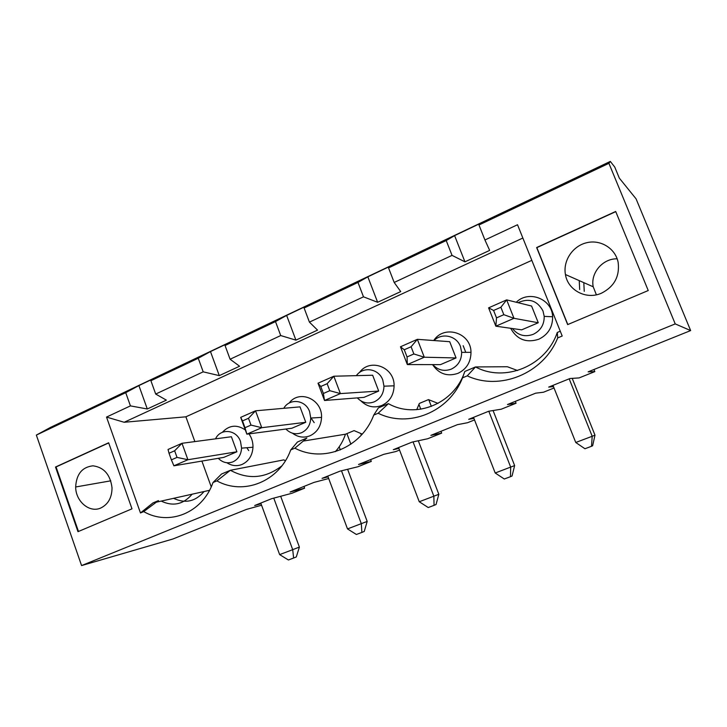 <?xml version="1.0" encoding="UTF-8"?>
<svg xmlns="http://www.w3.org/2000/svg" width="727" height="727" viewBox="0 0 727 727"><rect width="100%" height="100%" fill="white"/><g stroke="black" fill="none" stroke-linecap="round" stroke-linejoin="round"><path stroke-width="1.09" d="M495.85 326.187L488.599 307.857L506.664 299.878L513.989 318.317L495.85 326.187L496.523 317.881L503.829 314.691L513.989 318.317L538.262 322.752L521.677 329.849L495.85 326.187M538.262 322.752L531.591 306.04L506.664 299.878L500.876 307.257L493.588 310.465L496.523 317.881M493.588 310.465L488.599 307.857M515.334 401.359L516.07 403.24L507.455 404.53L535.69 393.171L543.46 392.235L554.029 387.991M675.229 323.906L81.578 565.579L36.35 435.091L50.672 427.312L610.317 161.421L614.742 167.037L619.313 178.115L636.07 198.844L690.65 330.576L675.229 323.906L608.908 163.33L478.975 224.997L484.936 239.992L517.524 224.743L562.198 336.028L557.709 337.91C543.323 373.814 499.594 391.117 467.243 375.859L475.531 366.935L507.382 366.744L517.551 370.516M261.566 505.238L246.408 509.418L172.862 539.016L81.578 565.579M261.038 503.784L254.695 505.51L271.58 498.713L292.018 493.242L304.604 488.18L290.1 492.015L313.919 482.428L328.686 478.511M328.068 476.857L322.061 478.375L339.909 471.187L358.02 466.725L371.297 461.4L358.52 464.48L383.683 454.348L395.797 451.558L399.541 450.049M398.923 448.423L393.28 449.686L412.173 442.08L427.658 438.754L441.68 433.128L430.857 435.364L457.492 424.641L467.561 422.723L474.531 419.924M473.922 418.37L468.706 419.306L488.717 411.246L501.248 409.201L516.07 403.24M553.483 386.619L548.694 387.091L569.959 378.522L579.128 377.913L594.84 371.606L588.125 371.851L690.65 330.576M591.505 446.287L592.632 445.778L594.986 435.155L592.196 436.273L591.505 446.287L584.953 448.75L575.757 442.489L592.196 436.273L569.186 378.831M575.757 442.489L552.983 385.365M594.986 435.155L572.222 378.376M593.986 369.489L594.84 371.606M560.263 331.212L557.273 332.475C545.941 366.217 504.629 382.711 475.531 366.935L464.798 371.461L462.499 377.849C449.222 412.245 408.465 428.376 378.149 413.236L388.427 403.658L378.385 407.892L373.723 415.099L378.149 413.236M373.723 415.099C361.437 448.096 323.351 463.172 294.88 448.168L306.876 438.036L297.47 442.007L290.736 449.904L294.88 448.168M290.736 449.904C279.35 481.619 243.681 495.732 216.891 480.892L230.377 470.287L283.83 459.882L285.411 460.745M281.922 465.807C265.582 478.439 248.398 479.938 230.377 470.287L221.535 474.013L213.002 482.519L216.891 480.892M213.002 482.519C202.424 513.044 168.955 526.284 143.692 511.599L158.459 500.603L152.924 502.939L140.465 512.953L143.692 511.599M194.863 441.589L185.894 416.807L124.163 422.269L106.524 417.071L140.465 512.953M106.524 417.071L130.433 405.884L125.716 392.671L36.35 435.091M462.499 377.849L467.243 375.859M77.971 531.673L55.506 467.025L108.65 442.779L131.996 508.827L77.971 531.673M567.66 324.605L536.635 247.534L615.687 211.466L648.239 290.536L567.66 324.605M557.273 332.475L557.709 337.91M514.634 465.58L512.062 476.003L510.472 476.685L504.293 479.002L495.205 472.995L514.634 465.58L493.07 410.537M465.762 352.341L463.163 345.707M510.472 476.685L510.69 467.134L488.808 411.237M495.205 472.995L473.531 417.362M420.788 409.21L418.97 404.476M428.812 399.795L431.375 406.448M440.971 431.293L441.68 433.128M350.887 444.215L346.888 433.61M360.792 433.619L361.346 435.1M370.616 459.609L371.297 461.4M303.959 486.436L304.604 488.18M173.599 498.331C185.285 503.829 195.436 501.557 204.051 491.534M608.908 163.33L610.317 161.421M583.808 282.639L584.244 291.354M512.399 328.531C517.869 335.329 524.785 337.273 533.155 334.365C540.579 330.712 544.269 324.724 544.214 316.39L542.978 310.911C537.226 300.533 528.92 297.797 518.06 302.696M503.829 314.691L500.876 307.257M446.214 240.546L454.602 235.621L464.953 261.838L452.049 255.377L446.214 240.546L388.554 267.918L394.179 282.458L400.722 291.591L377.631 302.287L363.491 296.825L309.42 322.125L317.545 330.122L295.916 340.136L280.722 335.556L230.095 359.238L239.583 366.226L219.29 375.632L203.196 371.833L155.696 394.052L166.374 400.141L147.29 408.983L130.433 405.884M400.477 346.779L417.362 339.327L411.091 346.761L404.276 349.76L400.477 346.779L407.338 364.572L407.047 356.948L413.872 353.967L424.286 357.221L407.338 364.572L440.462 364.627L456.056 357.948L424.286 357.221L417.362 339.327L449.713 341.69L456.056 357.948M125.716 392.671L138.902 385.583L157.877 376.577L150.898 380.721L198.244 358.247L210.485 351.586L230.65 342.008L225.052 345.525L275.497 321.579L286.638 315.409L308.13 305.204L304.104 308.003L357.975 282.43L367.844 276.833L390.781 265.937L388.554 267.918M510.654 328.286C516.933 339.527 526.293 343.18 538.734 339.264C548.058 334.711 552.693 327.205 552.629 316.754C552.22 298.888 528.783 289.782 516.261 302.25M464.953 261.838L489.662 250.397L484.936 239.992M478.975 224.997L479.148 223.961L454.602 235.621M394.179 282.458L452.049 255.377M367.844 276.833L377.631 302.287M124.163 422.269L522.858 238.038M185.894 416.807L531.819 260.357M211.23 486.845L201.906 461.082M362.237 434.101L354.076 430.611L345.461 434.21C343.235 440.871 339.854 446.696 335.32 451.676M438.063 403.394L428.476 399.623L419.343 403.43L416.744 409.664M292.454 433.192C297.943 437.281 303.795 438.145 310.002 435.782C317.236 432.292 321.089 426.167 321.552 417.398C322.443 399.178 299.242 389.181 289.119 403.085M360.892 400.877C367.026 406.793 374.005 408.329 381.82 405.475C389.69 401.667 393.78 395.115 394.098 385.819C394.625 366.908 369.689 357.684 359.402 372.615M432.547 364.609C438.89 373.942 447.35 376.859 457.937 373.36C466.489 369.198 470.842 362.191 470.996 352.331C471.096 332.621 444.088 324.36 433.728 340.518M226.851 462.745C231.777 465.907 236.866 466.47 242.118 464.426C248.788 461.218 252.414 455.493 252.987 447.232C253.069 442.289 251.742 437.845 248.997 433.883M245.317 429.957C236.884 424.268 229.214 425.059 222.317 432.329M404.276 349.76L407.047 356.948M218.282 458.319C222.671 462.654 227.56 463.826 232.967 461.836C238.265 459.273 241.137 454.711 241.582 448.141L240.51 441.507C236.602 429.493 220.535 427.912 215.537 438.844M169.028 453.248L171.39 459.855L177.024 457.392L174.644 450.776L169.028 453.248L168.028 449.468L181.986 443.297L187.911 459.728L173.898 465.807L171.39 459.855M174.644 450.776L181.986 443.297L231.404 436.736L236.902 451.776L223.789 457.383L173.898 465.807M236.902 451.776L187.911 459.728L177.024 457.392M293.617 558.027L296.298 556.946L299.388 547.086L292.708 549.667L293.617 558.027L288.401 559.981L279.641 554.61L292.708 549.667L273.77 498.122M192.137 494.187C183.395 504.42 173.09 506.719 161.212 501.094M156.341 502.175L209.53 490.307M138.902 385.583L147.29 408.983M246.817 447.723L248.743 450.595M279.641 554.61L260.775 503.066M311.02 418.034L314.209 422.678M347.506 528.911L367.19 521.413L364.245 531.455L361.892 532.418L356.384 534.481L347.506 528.911L327.777 476.076M198.244 358.247L203.196 371.833M150.898 380.721L155.696 394.052M210.485 351.586L219.29 375.632M299.388 547.086L280.677 496.277M100.871 507.964C108.25 504.256 111.967 497.522 112.022 487.753C110.331 474.622 103.979 467.316 92.983 465.816C82.169 467.052 76.39 474.113 75.663 486.981C75.653 501.485 89.639 513.28 100.871 507.964M108.705 442.934L56.061 466.943L78.48 531.464M55.506 467.025L56.061 466.943M305.767 422.287L261.756 427.703L255.531 410.81L300.015 406.866L305.767 422.287L291.9 428.23L246.862 434.164L240.692 417.362L255.531 410.81L248.489 418.289L242.509 420.924L244.999 427.712L250.997 425.095L261.756 427.703L246.862 434.164L244.999 427.712M242.509 420.924L240.692 417.362M285.865 429.021C290.5 433.619 295.744 434.837 301.587 432.701C307.33 429.911 310.384 425.031 310.738 418.052L309.611 411.664C305.658 399.814 289.564 397.842 283.766 408.31M361.892 532.418L361.319 523.685L341.49 470.796M367.19 521.413L347.615 469.288M340.336 449.895L339.182 446.841M250.997 425.095L248.489 418.289M345.461 434.21L303.295 441.062M419.252 501.748L438.826 494.287L436.055 504.511L434.064 505.347L428.23 507.537L419.252 501.748L398.587 447.55M434.064 505.347L433.855 496.223L413.054 441.889M286.638 315.409L295.916 340.136M320.761 386.491L318.017 383.211L333.829 376.222L372.66 375.232L378.694 391.062L340.39 393.598L324.515 400.486L323.388 393.48L329.785 390.69L327.141 383.692L320.761 386.491L323.388 393.48M327.141 383.692L333.829 376.222L340.39 393.598L329.785 390.69M357.275 397.887C362.191 402.858 367.844 404.176 374.232 401.849C380.475 398.805 383.729 393.58 383.974 386.182L382.802 380.067C378.858 368.553 363.118 366.035 356.348 375.65M378.694 391.062L364 397.36L324.515 400.486L318.017 383.211M438.826 494.287L418.307 440.762M357.975 282.43L363.491 296.825M304.104 308.003L309.42 322.125M464.798 371.461C454.33 403.848 415.753 419.261 388.427 403.658M432.756 364.609C437.972 370.188 444.152 371.697 451.285 369.125C458.092 365.799 461.545 360.21 461.663 352.35L460.455 346.543C456.592 335.674 441.871 332.439 434.037 340.545M413.872 353.967L411.091 346.761M275.497 321.579L280.722 335.556M225.052 345.525L230.095 359.238M601.529 293.163C614.279 286.611 619.822 276.378 618.159 262.438C615.496 248.434 600.638 239.256 586.662 242.727C572.649 245.99 562.852 260.82 565.433 274.524C567.823 290.337 586.389 300.106 601.529 293.163M617.159 258.821C602.71 258.421 590.306 273.088 593.223 286.801L596.376 294.798M579.683 289.546L579.237 280.622M615.76 211.648L536.853 247.643L567.805 324.542M544.214 316.39L552.629 316.754M241.582 448.141L252.987 447.232M310.738 418.052L321.552 417.398M383.974 386.182L394.098 385.819M461.663 352.35L470.996 352.331M75.663 486.981L110.804 480.82M565.433 274.524L593.223 286.801"/></g></svg>
